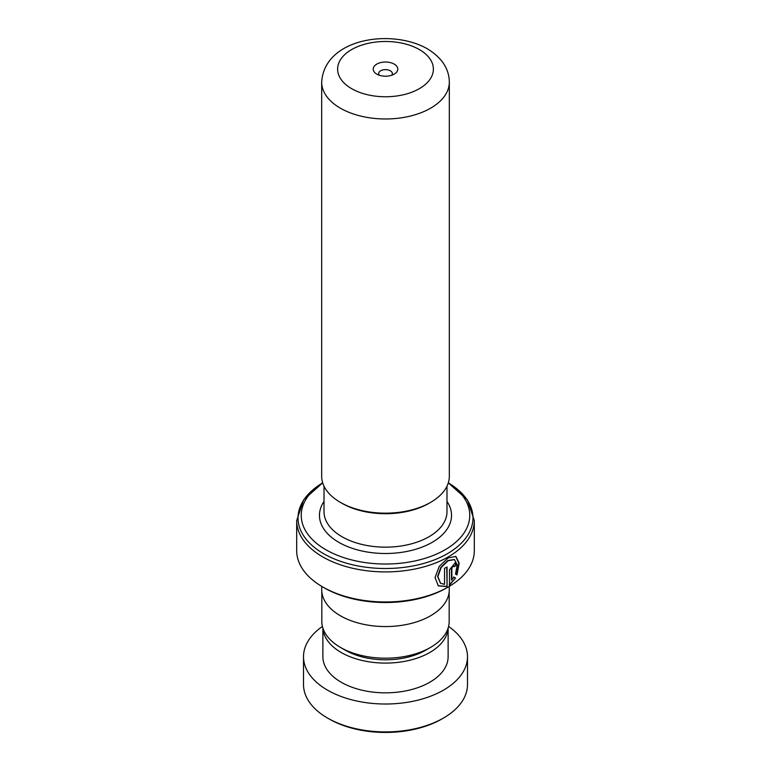 <?xml version="1.0" encoding="UTF-8"?>
<svg xmlns="http://www.w3.org/2000/svg" width="771" height="771" viewBox="0 0 771 771"><rect width="100%" height="100%" fill="white"/><g stroke="black" fill="none" stroke-linecap="round" stroke-linejoin="round"><path stroke-width="1.16" d="M449.175 591.714L449.175 621.426A63.675 36.757 180 0 1 430.526 647.418L425.756 650.175A56.929 32.874 180 0 1 345.244 650.175L340.474 647.428A63.675 36.757 180 0 1 340.474 647.418A63.675 36.757 180 0 1 321.825 621.426L321.825 591.714M430.526 647.418A63.675 36.757 180 0 1 340.474 647.428M430.623 502.374L429.013 503.309A61.535 35.533 180 0 1 341.987 503.309L340.377 502.374A63.82 36.844 0 0 0 430.623 502.374A63.82 36.844 0 0 0 449.32 476.324L449.32 82.131A63.82 36.844 180 0 1 409.921 116.17A63.82 36.844 180 0 1 340.377 108.181A63.82 36.844 180 0 1 321.68 82.131L321.68 476.324A63.82 36.844 0 0 0 340.377 502.374L341.987 503.309M394.193 64.099A12.297 7.103 0 0 0 376.807 64.099A12.297 7.103 0 0 0 376.807 74.132L376.807 74.132A12.297 7.103 0 0 0 394.193 74.132A12.297 7.103 0 0 0 394.193 64.099M391.687 75.25A6.833 3.942 0 0 0 392.333 73.582A6.833 3.942 0 0 0 390.328 70.787A6.833 3.942 0 0 0 382.888 69.93A6.833 3.942 0 0 0 378.667 73.582A6.833 3.942 0 0 0 379.313 75.25M322.721 482.925A84.261 48.65 0 0 0 325.921 549.771A84.261 48.65 0 0 0 443.412 550.706A84.261 48.65 0 0 0 448.279 482.925M448.298 586.953L446.688 587.888A86.535 49.961 180 0 1 324.312 587.888L322.702 586.953A88.81 51.272 0 0 0 448.298 586.953A88.81 51.272 0 0 0 474.31 550.696L474.31 520.627A88.81 51.272 180 0 1 419.491 568.005A88.81 51.272 180 0 1 322.702 556.884A88.81 51.272 180 0 1 296.69 520.627L296.69 550.696A88.81 51.272 0 0 0 322.702 586.953L324.312 587.888M447.074 586.567L447.074 566.955A88.81 51.272 180 0 1 444.549 568.304L444.549 584.351L440.569 583.29L437.851 576.602L441.137 567.552L448.124 560.739L454.505 559.592L457.222 564.902L455.507 574.077L456.981 574.944L459.188 563.138L455.863 556.421L448.047 557.973L439.277 566.348L435.046 577.46L438.314 585.883L447.074 586.567L446.756 567.128M451.845 580.139L451.845 568.304C452.606 565.991 453.348 565.49 454.08 566.791A88.81 51.272 180 0 0 456.22 565.239L455.169 562.878L449.503 569.769L449.503 585.16L455.516 578.057L453.984 577.161L451.507 579.965L451.507 568.131C452.259 565.827 453.001 565.326 453.733 566.627M453.531 565.962L454.08 566.791M449.262 586.394L449.262 589.748A63.762 36.815 180 0 1 409.902 623.758A63.762 36.815 180 0 1 340.416 615.778A63.762 36.815 180 0 1 321.738 589.748L321.738 586.394M345.244 650.175L340.474 647.418M454.032 566.415A88.357 51.011 180 0 0 455.854 565.076L456.22 565.239M455.854 565.076L454.986 562.811M449.175 584.977L455.516 578.057M455.15 577.893L453.627 576.987M456.634 574.742L458.822 563.119L455.671 556.344M438.188 585.777L446.756 586.374M440.434 583.194L437.591 576.419L440.829 567.379L447.778 560.565L454.321 559.505M443.47 718.042L441.86 718.977A79.702 46.019 180 0 1 329.709 719.295A79.702 46.019 180 0 1 329.14 718.977L327.53 718.042A81.986 47.33 0 0 0 328.109 718.379A81.986 47.33 0 0 0 443.47 718.042A81.986 47.33 0 0 0 467.486 684.571L467.486 656.68A81.986 47.33 0 0 0 448.577 626.447M322.914 628.192A62.624 36.16 0 0 0 341.659 652.758A62.624 36.16 0 0 0 408.746 660.506A62.624 36.16 0 0 0 448.086 628.192M322.876 628.066L322.876 656.68A62.624 36.16 0 0 0 341.659 682.499A62.624 36.16 0 0 0 409.758 690.016A62.624 36.16 0 0 0 448.124 656.68L448.124 628.066M322.423 626.447A81.986 47.33 0 0 0 303.514 656.68A81.986 47.33 0 0 0 328.109 690.488A81.986 47.33 0 0 0 417.246 700.319A81.986 47.33 0 0 0 467.486 656.68M303.514 656.68L303.514 684.571A81.986 47.33 0 0 0 327.53 718.042M446.987 486.183L446.987 511.655A61.487 35.495 180 0 1 409.025 544.451A61.487 35.495 180 0 1 342.025 536.751A61.487 35.495 180 0 1 324.013 511.655L324.013 486.183M351.643 88.665A47.879 27.64 0 0 0 419.357 88.665A47.879 27.64 0 0 0 419.357 49.575A47.879 27.64 0 0 0 351.643 49.575A47.879 27.64 0 0 0 351.643 88.665M446.987 501.458A66.036 38.126 180 0 1 421.66 547.275A66.036 38.126 180 0 1 338.806 542.331A66.036 38.126 180 0 1 324.013 501.458M296.69 520.627L303.61 499.849L322.692 482.848A87.48 50.51 0 0 0 323.647 553.713A87.48 50.51 0 0 0 446.872 553.992A87.48 50.51 0 0 0 448.308 482.848L467.39 499.849L474.31 520.627M449.32 82.131C449.146 68.773 441.812 57.652 427.327 48.785C391.716 28.431 324.389 38.126 321.68 82.131"/></g></svg>
